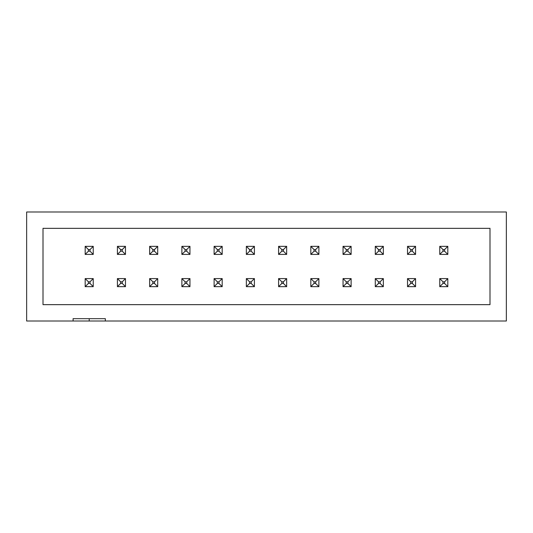 <?xml version="1.0" encoding="UTF-8"?>
<svg xmlns="http://www.w3.org/2000/svg" width="533" height="533" viewBox="0 0 533 533"><rect width="100%" height="100%" fill="white"/><g stroke="black" fill="none" stroke-linecap="round" stroke-linejoin="round"><path stroke-width="0.8" d="M89.211 321.006L26.65 321.006L26.65 211.994L506.35 211.994L506.35 321.006L89.211 321.006L89.211 318.667M73.094 321.006L73.094 318.667L105.334 318.667L105.334 321.006M490 304.656L490 228.344L43 228.344L43 304.656L490 304.656M93.242 286.647L85.187 286.647L85.187 278.586L88.411 281.81L90.017 281.81L90.017 283.423L93.242 286.647L93.242 278.586L90.017 281.81M85.187 286.647L88.411 283.423L88.411 281.81M85.187 278.586L93.242 278.586M88.411 283.423L90.017 283.423M93.242 254.414L85.187 254.414L85.187 246.353L88.411 249.577L90.017 249.577L90.017 251.19L93.242 254.414L93.242 246.353L90.017 249.577M85.187 254.414L88.411 251.19L88.411 249.577M85.187 246.353L93.242 246.353M88.411 251.19L90.017 251.19M125.475 286.647L117.42 286.647L117.42 278.586L120.645 281.81L122.257 281.81L122.257 283.423L125.475 286.647L125.475 278.586L122.257 281.81M117.42 286.647L120.645 283.423L120.645 281.81M117.42 278.586L125.475 278.586M120.645 283.423L122.257 283.423M125.475 254.414L117.42 254.414L117.42 246.353L120.645 249.577L122.257 249.577L122.257 251.19L125.475 254.414L125.475 246.353L122.257 249.577M117.42 254.414L120.645 251.19L120.645 249.577M117.42 246.353L125.475 246.353M120.645 251.19L122.257 251.19M157.708 286.647L149.653 286.647L149.653 278.586L152.878 281.81L154.49 281.81L154.49 283.423L157.708 286.647L157.708 278.586L154.49 281.81M149.653 286.647L152.878 283.423L152.878 281.81M149.653 278.586L157.708 278.586M152.878 283.423L154.49 283.423M157.708 254.414L149.653 254.414L149.653 246.353L152.878 249.577L154.49 249.577L154.49 251.19L157.708 254.414L157.708 246.353L154.49 249.577M149.653 254.414L152.878 251.19L152.878 249.577M149.653 246.353L157.708 246.353M152.878 251.19L154.49 251.19M189.948 286.647L181.886 286.647L181.886 278.586L185.111 281.81L186.723 281.81L186.723 283.423L189.948 286.647L189.948 278.586L186.723 281.81M181.886 286.647L185.111 283.423L185.111 281.81M181.886 278.586L189.948 278.586M185.111 283.423L186.723 283.423M189.948 254.414L181.886 254.414L181.886 246.353L185.111 249.577L186.723 249.577L186.723 251.19L189.948 254.414L189.948 246.353L186.723 249.577M181.886 254.414L185.111 251.19L185.111 249.577M181.886 246.353L189.948 246.353M185.111 251.19L186.723 251.19M222.181 286.647L214.119 286.647L214.119 278.586L217.344 281.81L218.956 281.81L218.956 283.423L222.181 286.647L222.181 278.586L218.956 281.81M214.119 286.647L217.344 283.423L217.344 281.81M214.119 278.586L222.181 278.586M217.344 283.423L218.956 283.423M222.181 254.414L214.119 254.414L214.119 246.353L217.344 249.577L218.956 249.577L218.956 251.19L222.181 254.414L222.181 246.353L218.956 249.577M214.119 254.414L217.344 251.19L217.344 249.577M214.119 246.353L222.181 246.353M217.344 251.19L218.956 251.19M254.414 286.647L246.353 286.647L246.353 278.586L249.577 281.81L251.19 281.81L251.19 283.423L254.414 286.647L254.414 278.586L251.19 281.81M246.353 286.647L249.577 283.423L249.577 281.81M246.353 278.586L254.414 278.586M249.577 283.423L251.19 283.423M254.414 254.414L246.353 254.414L246.353 246.353L249.577 249.577L251.19 249.577L251.19 251.19L254.414 254.414L254.414 246.353L251.19 249.577M246.353 254.414L249.577 251.19L249.577 249.577M246.353 246.353L254.414 246.353M249.577 251.19L251.19 251.19M286.647 286.647L278.586 286.647L278.586 278.586L281.81 281.81L283.423 281.81L283.423 283.423L286.647 286.647L286.647 278.586L283.423 281.81M278.586 286.647L281.81 283.423L281.81 281.81M278.586 278.586L286.647 278.586M281.81 283.423L283.423 283.423M286.647 254.414L278.586 254.414L278.586 246.353L281.81 249.577L283.423 249.577L283.423 251.19L286.647 254.414L286.647 246.353L283.423 249.577M278.586 254.414L281.81 251.19L281.81 249.577M278.586 246.353L286.647 246.353M281.81 251.19L283.423 251.19M318.881 286.647L310.819 286.647L310.819 278.586L314.044 281.81L315.656 281.81L315.656 283.423L318.881 286.647L318.881 278.586L315.656 281.81M310.819 286.647L314.044 283.423L314.044 281.81M310.819 278.586L318.881 278.586M314.044 283.423L315.656 283.423M318.881 254.414L310.819 254.414L310.819 246.353L314.044 249.577L315.656 249.577L315.656 251.19L318.881 254.414L318.881 246.353L315.656 249.577M310.819 254.414L314.044 251.19L314.044 249.577M310.819 246.353L318.881 246.353M314.044 251.19L315.656 251.19M351.114 286.647L343.052 286.647L343.052 278.586L346.277 281.81L347.889 281.81L347.889 283.423L351.114 286.647L351.114 278.586L347.889 281.81M343.052 286.647L346.277 283.423L346.277 281.81M343.052 278.586L351.114 278.586M346.277 283.423L347.889 283.423M351.114 254.414L343.052 254.414L343.052 246.353L346.277 249.577L347.889 249.577L347.889 251.19L351.114 254.414L351.114 246.353L347.889 249.577M343.052 254.414L346.277 251.19L346.277 249.577M343.052 246.353L351.114 246.353M346.277 251.19L347.889 251.19M383.347 286.647L375.292 286.647L375.292 278.586L378.51 281.81L380.122 281.81L380.122 283.423L383.347 286.647L383.347 278.586L380.122 281.81M375.292 286.647L378.51 283.423L378.51 281.81M375.292 278.586L383.347 278.586M378.51 283.423L380.122 283.423M383.347 254.414L375.292 254.414L375.292 246.353L378.51 249.577L380.122 249.577L380.122 251.19L383.347 254.414L383.347 246.353L380.122 249.577M375.292 254.414L378.51 251.19L378.51 249.577M375.292 246.353L383.347 246.353M378.51 251.19L380.122 251.19M415.58 286.647L407.525 286.647L407.525 278.586L410.743 281.81L412.355 281.81L412.355 283.423L415.58 286.647L415.58 278.586L412.355 281.81M407.525 286.647L410.743 283.423L410.743 281.81M407.525 278.586L415.58 278.586M410.743 283.423L412.355 283.423M415.58 254.414L407.525 254.414L407.525 246.353L410.743 249.577L412.355 249.577L412.355 251.19L415.58 254.414L415.58 246.353L412.355 249.577M407.525 254.414L410.743 251.19L410.743 249.577M407.525 246.353L415.58 246.353M410.743 251.19L412.355 251.19M447.813 286.647L439.758 286.647L439.758 278.586L442.983 281.81L444.589 281.81L444.589 283.423L447.813 286.647L447.813 278.586L444.589 281.81M439.758 286.647L442.983 283.423L442.983 281.81M439.758 278.586L447.813 278.586M442.983 283.423L444.589 283.423M447.813 254.414L439.758 254.414L439.758 246.353L442.983 249.577L444.589 249.577L444.589 251.19L447.813 254.414L447.813 246.353L444.589 249.577M439.758 254.414L442.983 251.19L442.983 249.577M439.758 246.353L447.813 246.353M442.983 251.19L444.589 251.19"/></g></svg>
